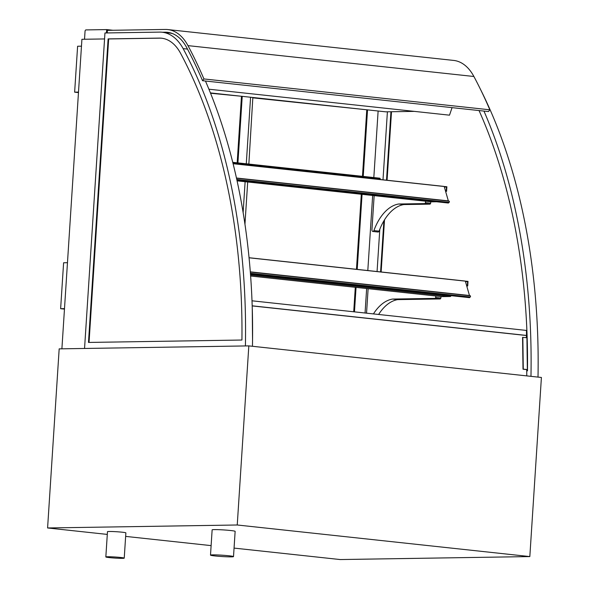 <?xml version="1.0" encoding="UTF-8"?>
<svg xmlns="http://www.w3.org/2000/svg" width="589" height="589" viewBox="0 0 589 589"><rect width="100%" height="100%" fill="white"/><g stroke="black" fill="none" stroke-linecap="round" stroke-linejoin="round"><path stroke-width="0.88" d="M122.446 558.343A9.218 0.545 -176.3 0 0 124.235 558.136A9.218 0.545 -176.3 0 0 115.069 557.003A9.218 0.545 -176.3 0 0 105.836 556.951A9.218 0.545 -176.3 0 0 112.146 557.871A9.218 0.545 -176.3 0 0 122.446 558.343M105.836 556.951L107.47 531.69A9.218 0.545 3.7 0 1 116.703 531.742A9.218 0.545 3.7 0 1 125.869 532.883L124.235 558.136M231.263 556.863A11.522 0.677 -176.3 0 0 233.509 556.612A11.522 0.677 -176.3 0 0 222.046 555.191A11.522 0.677 -176.3 0 0 210.501 555.118A11.522 0.677 -176.3 0 0 218.394 556.274A11.522 0.677 -176.3 0 0 231.263 556.863M210.501 555.118L212.136 529.864A11.522 0.677 3.7 0 1 223.68 529.931A11.522 0.677 3.7 0 1 235.136 531.352L233.509 556.612M47.591 527.965L59.172 348.865L248.823 345.89L541.409 377.468L529.828 556.576L237.242 524.99L47.591 527.965L107.294 534.414M234.054 548.094L340.177 559.55L529.828 556.576M125.641 536.395L211.12 545.62M248.823 345.89L237.242 524.99M435.713 297.474L435.102 298.395L440.292 298.954L440.896 298.034L435.713 297.474L435.808 295.995M378.624 314.474A48.401 28.515 96.2 0 1 397.722 299.624L440.292 298.954M440.896 298.034L440.992 296.554M397.722 299.624L392.539 299.065L435.102 298.395M373.441 313.915A48.401 28.515 96.2 0 1 392.539 299.065M368.125 288.691L366.542 313.171M467.614 281.785L467.379 285.459L466.562 285.37L467.379 285.459L467.614 281.785L465.465 281.549L467.614 281.785M466.731 285.974L467.718 285.959L468.012 281.365L464.861 281.086M466.702 285.849L467.718 285.959M84.823 39.249A1.384 0.817 96.2 0 1 84.595 38.197L85.044 31.305A1.384 0.817 96.2 0 1 85.95 29.914L106.69 29.59L112.992 30.275M106.469 32.94L106.69 29.59M107.22 32.932L107.382 30.356L165.31 29.45A56.706 33.404 96.2 0 1 167.74 29.56A56.706 33.404 96.2 0 1 187.972 45.625A471.141 277.544 96.2 0 1 203.927 78.941L489.849 109.804A471.141 277.544 -83.8 0 0 473.895 76.489A56.706 33.404 -83.8 0 0 453.663 60.424L167.74 29.56M78.499 92.105L74.634 92.164L78.47 92.576M81.466 46.178L77.608 46.244L74.634 92.164M64.495 308.636L60.63 308.695L64.466 309.107M67.47 262.709L63.605 262.775L60.63 308.695M414.369 111.38L385.714 111.829L210.413 92.907M452.065 107.64L449.503 115.172L208.904 89.204M248.845 164.066L252.843 97.487M253.13 97.87L367.043 109.819M210.545 93.239L241.711 96.287M441.684 296.628A1.384 0.817 -83.8 0 0 441.743 296.635A1.384 0.817 -83.8 0 0 441.802 296.642L450.261 296.51A1.384 0.817 -83.8 0 0 451.064 295.671M381.142 271.978L384.514 219.815M387.076 180.263L391.508 111.741M380.59 271.912L383.888 220.853M386.517 180.205L390.941 111.748M479.041 110.555A467.894 275.63 96.2 0 1 527.486 370.856L526.721 370.864M480.595 89.587A473.902 279.171 96.2 0 1 538.007 377.1M530.969 376.342A473.902 279.171 -83.8 0 0 483.959 111.085M387.4 111.807L382.997 179.822M379.802 229.268L377.07 271.536M89.042 342.43L108.663 38.955L159.516 38.16A53.459 31.489 96.2 0 1 161.791 38.226M108.111 38.896L158.964 38.101A53.459 31.489 96.2 0 1 161.519 38.197A53.459 31.489 96.2 0 1 180.359 52.914A467.894 275.63 96.2 0 1 241.932 340.03L88.483 342.437L108.111 38.896L108.663 38.955M183.135 48.615A59.467 35.031 -83.8 0 0 162.159 32.226A59.467 35.031 -83.8 0 0 159.332 32.115L104.952 32.969L84.551 348.467L245.407 345.942A473.902 279.171 -83.8 0 0 183.135 48.615L187.486 49.086M162.159 32.226L169.198 32.984A59.467 35.031 96.2 0 1 172.805 33.698M205.451 81.017A473.902 279.171 96.2 0 1 252.453 346.28M252.18 305.816L526.514 335.435L526.271 337.674M522.841 337.306L523.275 369.141L527.346 369.575L526.919 337.747L522.568 337.372L523.003 369.2L526.706 369.605L526.787 375.892M252.254 308.099L252.548 339.919M527.346 369.575L526.706 369.73M252.18 305.912L526.242 335.494M251.996 300.802L526.448 330.429L526.514 335.435M203.927 78.941L202.55 80.708A468.373 275.91 -83.8 0 0 186.691 47.591A53.938 31.777 -83.8 0 0 167.445 32.314A53.938 31.777 -83.8 0 0 165.134 32.204L162.387 32.248M202.55 80.708L488.472 111.571L489.849 109.804M232.736 162.328L379.772 178.202A0.92 0.545 96.2 0 1 380.222 179.108L380.192 179.52M249.051 257.791L465.347 281.137L469.47 295.509A0.692 0.405 -83.8 0 0 469.529 295.656M250.288 271.846L469.47 295.509M249.037 257.717L464.839 281.012M250.303 272.044L470.015 295.759A0.692 0.405 96.2 0 1 470.265 297.003L469.337 297.563M425.486 202.668L424.883 203.595L430.066 204.155L430.669 203.227L425.486 202.668L425.582 201.188M374.148 195.636L371.939 229.769A1.841 1.09 -83.8 0 0 372.837 231.47L378.02 232.029A1.841 1.09 -83.8 0 0 379.088 231.146A48.401 28.515 96.2 0 1 403.87 204.56L430.066 204.155M430.669 203.227L430.765 201.747M403.87 204.56L398.679 204L424.883 203.595M379.088 231.146L373.905 230.586A48.401 28.515 96.2 0 1 398.679 204M372.837 231.47A1.841 1.09 -83.8 0 0 373.905 230.586M446.234 190.821L445.424 190.733L446.234 190.821L446.477 187.147L446.234 190.821M444.327 186.919L446.477 187.147L444.327 186.919M445.593 191.337L446.58 191.322L446.874 186.728L443.723 186.455M445.556 191.211L446.58 191.322M431.457 201.821A1.384 0.817 -83.8 0 0 431.516 201.828A1.384 0.817 -83.8 0 0 431.575 201.836L436.582 201.755M233.06 163.639L443.701 186.374M236.476 178.195L448.877 201.129A0.692 0.405 96.2 0 1 449.127 202.373L448.2 202.933M236.432 178.003L448.332 200.871A0.692 0.405 -83.8 0 0 448.384 201.018M233.082 163.713L444.209 186.507L448.332 200.871M104.562 38.94L81.915 39.294L61.897 348.821L84.551 348.467L104.562 38.94M378.123 111.012L373.824 177.554M372.66 195.482L367.808 270.535M366.645 288.529L365.062 313.009M244.95 224.313L247.689 181.986M250.583 97.244L246.283 163.786M245.12 181.714L243.124 212.622M366.756 110.136L362.471 176.332M361.315 194.252L356.463 269.313M355.3 287.307L353.717 311.787M241.453 96.574L237.168 162.807M441.802 296.642L250.605 275.998M250.524 274.945L450.261 296.51M158.964 38.101L159.516 38.16M165.134 32.204L169.728 32.704M187.972 45.625L473.895 76.489M232.957 163.212L380.222 179.108M250.45 273.937L469.639 297.6M250.399 273.274L470.265 297.003M431.575 201.836L237.058 180.838L431.516 201.828M236.903 180.124L448.501 202.962M236.756 179.446L449.127 202.373M354.468 311.868L356.05 287.388M357.214 269.394L362.066 194.333M363.229 176.413L367.529 109.871M237.919 162.888L242.226 96.346M250.605 276.005L441.743 296.635M250.458 274.018L469.485 297.659M250.303 271.993L470.177 295.722M236.918 180.205L448.339 203.028M236.469 178.143L449.032 201.092"/></g></svg>
